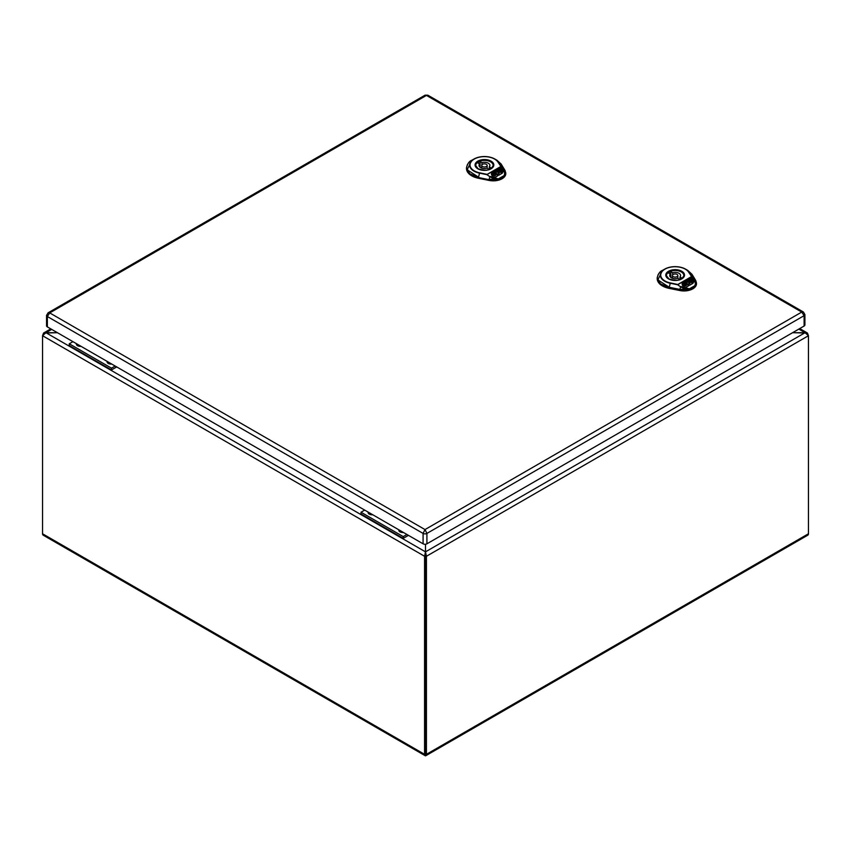 <?xml version="1.0" encoding="UTF-8"?>
<svg xmlns="http://www.w3.org/2000/svg" width="851" height="851" viewBox="0 0 851 851"><rect width="100%" height="100%" fill="white"/><g stroke="black" fill="none" stroke-linecap="round" stroke-linejoin="round"><path stroke-width="1.28" d="M425.5 710.181L425.5 711.957M682.619 278.075A8.691 5.01 0 0 0 683.842 275.511A8.691 5.01 0 0 0 678.481 270.884A8.691 5.01 0 0 0 669.014 271.969A8.691 5.01 0 0 0 666.471 275.511A8.691 5.01 0 0 0 667.684 278.075M677.662 278.298L679.481 279.351A7.925 4.574 0 0 0 681.789 278.022L679.97 276.969A5.425 3.138 0 0 0 680.577 275.511A5.425 3.138 0 0 0 672.641 272.735L670.822 271.682A7.925 4.574 0 0 0 668.514 273.011L670.343 274.065A5.425 3.138 0 0 0 669.726 275.511A5.425 3.138 0 0 0 677.662 278.298M673.237 274.405A2.713 1.564 0 0 0 672.439 275.511A2.713 1.564 0 0 0 674.109 276.958A2.713 1.564 0 0 0 677.077 276.628A2.713 1.564 0 0 0 677.864 275.511A2.713 1.564 0 0 0 676.194 274.065A2.713 1.564 0 0 0 673.237 274.405M670.343 274.065L670.343 276.969M670.822 271.682L670.822 277.405M672.641 272.735L672.641 274.916M679.97 276.969L679.97 279.149M688.736 272.299A14.424 8.329 0 0 0 664.939 269.171A14.424 8.329 0 0 0 670.354 282.915L677.843 284.489L691.438 276.639L693.778 279.128L688.736 272.299L691.693 276.618L677.609 284.755L670.226 283.255A14.807 8.542 180 0 1 664.663 269.15A14.807 8.542 180 0 1 685.598 269.15A14.807 8.542 180 0 1 689.097 272.352L691.874 274.203L687.682 270.352L691.98 274.299L695.724 280.447L696.501 283.532A12.52 7.233 0 0 1 679.832 290.542L669.184 288.383L669.248 287.266L679.896 289.425L689.406 289.106C686.576 289.446 683.619 288.67 680.545 286.766L677.609 284.755L680.545 286.766L679.843 289.808L669.194 287.649L660.397 283.766L657.227 277.639L658.163 274.586M693.512 279.139C695.32 281.362 695.756 283.543 694.82 285.681L689.331 288.851L680.768 286.5M689.331 288.851L689.47 289.478L689.331 288.851M695.788 280.639L696.458 282.83L695.203 286.17L694.82 285.681L695.203 286.17L689.47 289.478L679.843 289.808L679.832 290.542M695.618 280.341L693.778 279.128C695.65 281.532 696.086 283.777 695.065 285.83L695.618 280.341L691.874 274.203M686.576 284.362L686.257 285.659L686.576 284.606L684.842 286.468L683.332 285.064L684.842 283.553L682.236 284.681L683.438 287.202L685.246 287.776L688.385 285.968L686.714 282.468L685.757 282.649L686.257 285.404L684.842 286.223L683.332 284.808M684.895 283.915L682.332 284.883M688.289 286.021L686.714 282.723L685.842 282.851M685.246 285.032L685.236 284.372L684.672 284.947M692.608 281.745L691.576 282.341L690.576 280.245L689.48 280.522L689.119 279.756L691.416 279.266L692.608 281.989L691.576 282.585L690.576 280.5L689.523 280.745M689.119 279.756L689.278 280.351M691.746 282.947L692.778 282.106L693.054 282.681L692.023 283.521L691.746 282.947M692.023 283.521L691.746 282.702M693.054 282.681L692.023 283.277M685.502 282.362L688.342 280.202L689.438 280.543L690.246 282.245L688.661 283.798L689.416 285.372L693.044 283.277L693.735 280.958L692.576 278.543L690.778 277.969L682.981 282.468L682.087 283.808L684.704 282.298L685.746 282.628L685.395 281.904M690.246 282.245L689.927 283.543L690.246 282.489L688.661 284.053M693.937 281.936L692.576 278.788L690.778 278.213L682.981 282.713L682.087 284.064M693.948 281.809L693.735 281.213M688.98 282.872L688.576 281.394L687.714 281.83L688.98 282.872L688.576 281.649L687.714 282.085M687.682 270.352L685.598 269.15C678.619 265.82 671.641 265.82 664.663 269.15L662.578 270.352C660.11 271.15 658.323 273.575 657.227 277.639L657.195 278.351A17.935 10.361 0 0 0 669.184 288.383M491.91 167.977A8.691 5.01 0 0 0 493.133 165.413A8.691 5.01 0 0 0 487.772 160.775A8.691 5.01 0 0 0 478.305 161.86A8.691 5.01 0 0 0 475.762 165.413A8.691 5.01 0 0 0 476.975 167.977M486.953 168.19L488.782 169.243A7.925 4.574 0 0 0 491.08 167.913L489.261 166.86A5.425 3.138 0 0 0 489.878 165.413A5.425 3.138 0 0 0 481.932 162.637L480.113 161.584A7.925 4.574 0 0 0 477.805 162.913L479.634 163.966A5.425 3.138 0 0 0 479.017 165.413A5.425 3.138 0 0 0 486.953 168.19M482.528 164.307A2.713 1.564 0 0 0 481.73 165.413A2.713 1.564 0 0 0 483.411 166.86A2.713 1.564 0 0 0 486.368 166.519A2.713 1.564 0 0 0 487.155 165.413A2.713 1.564 0 0 0 485.485 163.966A2.713 1.564 0 0 0 482.528 164.307M479.634 163.966L479.634 166.86M480.113 161.584L480.113 167.296M481.932 162.637L481.932 164.817M489.261 166.86L489.261 169.051M498.026 162.201A14.424 8.329 0 0 0 474.23 159.073A14.424 8.329 0 0 0 479.645 172.806L487.134 174.381L500.728 166.541L503.069 169.019L498.026 162.201L500.984 166.519L486.9 174.646L479.517 173.147A14.807 8.542 180 0 1 473.954 159.041A14.807 8.542 180 0 1 494.888 159.041A14.807 8.542 180 0 1 498.388 162.254L501.175 164.094L496.973 160.243L501.271 164.2L505.76 172.721L504.494 176.072L498.697 178.997C495.867 179.338 492.91 178.561 489.836 176.657L486.9 174.646L489.836 176.657L489.187 179.316L498.697 178.997L490.059 176.402M502.813 169.041C504.611 171.253 505.047 173.434 504.111 175.583L498.622 178.742L498.76 179.38L489.134 179.699L478.485 177.54L469.688 173.668L466.518 167.53L467.454 164.477M504.909 170.243L503.069 169.019C504.941 171.434 505.377 173.668 504.356 175.731L504.909 170.243L501.175 164.094M495.867 174.253L495.548 175.551L495.867 174.508L494.133 176.37L492.623 174.955L494.133 173.444L491.527 174.572L492.729 177.093L494.537 177.668L497.675 175.859L496.005 172.37L495.048 172.551L495.548 175.306L494.133 176.114L492.623 174.71M494.186 173.806L491.623 174.774M497.58 175.912L496.005 172.615L495.144 172.742M494.537 174.923L494.527 174.274L493.963 174.849M501.899 171.636L500.867 172.232L499.867 170.136L498.771 170.413L498.409 169.647L500.707 169.158L501.899 171.891L500.867 172.487L499.867 170.391L498.814 170.636M498.409 169.647L498.569 170.243M501.037 172.849L502.069 171.998L502.345 172.827L501.313 173.413L501.037 172.849M501.313 173.413L501.037 172.593M502.345 172.572L501.313 173.168M494.793 172.264L497.633 170.094L498.729 170.445L499.537 172.136L497.952 173.7L498.707 175.263L502.335 173.179L503.026 170.86L501.877 168.434L500.069 167.86L492.272 172.359L491.378 173.71L493.995 172.189L495.037 172.53L494.686 171.796M499.537 172.136L499.218 173.434L499.537 172.391L497.952 173.944M503.228 171.828L501.877 168.689L500.069 168.115L492.272 172.604L491.378 173.955M503.239 171.711L503.026 171.104M498.271 172.764L497.867 171.296L497.005 171.732L498.271 172.764L497.867 171.54L497.005 171.976M496.973 160.243L494.888 159.041C487.91 155.712 480.932 155.712 473.954 159.041L471.869 160.243C469.401 161.041 467.614 163.477 466.518 167.53L466.486 168.243A17.935 10.361 0 0 0 478.475 178.274L489.123 180.433A12.52 7.233 0 0 0 505.792 173.434L505.079 170.54M425.096 95.163L427.83 95.174L803.418 312.019L801.738 312.072L804.11 315.657A2.713 1.564 180 0 0 804.908 314.551L804.908 324.922A2.713 1.564 180 0 1 804.11 326.039L426.915 543.81A2.713 1.564 180 0 1 423.085 543.81L47.348 326.88A2.713 1.564 180 0 1 46.55 325.773L46.55 315.391A2.713 1.564 180 0 0 47.348 316.508L49.72 312.913L425 529.577L423.085 533.428L47.348 316.508L47.348 326.88M48.05 312.86L49.72 312.913L426.457 95.408L425.106 95.163L48.05 312.849L46.55 315.391M427.819 95.174L426.457 95.408L801.738 312.072L425 529.577L426.915 533.428A2.713 1.564 180 0 1 423.085 533.428L423.085 543.81M69.261 345.559L69.261 343.783L111.492 368.164L69.261 343.793L72.952 341.655L69.261 343.793L69.261 345.559L111.492 369.94L111.492 368.164L115.172 366.036L111.492 368.164L111.492 369.94L116.715 366.93M77.771 344.442A2.819 1.628 0 0 0 77.579 345.027A2.819 1.628 180 0 1 77.76 344.442M108.471 362.175A2.819 1.628 0 0 0 108.29 362.76A2.819 1.628 180 0 1 108.471 362.175M78.249 344.719A2.819 1.628 0 0 0 77.654 345.4M78.037 345.921A2.819 1.628 180 0 1 77.579 345.027M81.036 346.325A4.074 2.351 180 0 1 77.515 345.666A4.074 2.351 180 0 1 76.377 343.634M108.96 362.452A2.819 1.628 0 0 0 108.364 363.132M108.747 363.654A2.819 1.628 180 0 1 108.29 362.76M111.747 364.058A4.074 2.351 180 0 1 108.226 363.398A4.074 2.351 180 0 1 107.088 361.367M361.005 513.993L361.005 512.228L403.236 536.598L361.005 512.228L364.696 510.1L361.005 512.228L361.005 513.993L403.236 538.375L403.236 536.598L406.916 534.481L403.236 536.598L403.236 538.375L408.459 535.364M369.515 512.876A2.819 1.628 0 0 0 369.323 513.461A2.819 1.628 180 0 1 369.504 512.876M400.215 530.609A2.819 1.628 0 0 0 400.023 531.194A2.819 1.628 180 0 1 400.215 530.609M369.994 513.153A2.819 1.628 0 0 0 369.398 513.844M369.781 514.366A2.819 1.628 180 0 1 369.323 513.461M372.781 514.77A4.074 2.351 180 0 1 369.26 514.11A4.074 2.351 180 0 1 368.121 512.079M400.704 530.886A2.819 1.628 0 0 0 400.108 531.567M400.491 532.088A2.819 1.628 180 0 1 400.023 531.194M403.491 532.492A4.074 2.351 180 0 1 399.97 531.832A4.074 2.351 180 0 1 398.832 529.801M798.812 329.092L805.067 332.698L425.5 551.852L425.5 555.746L426.425 556.277L808.45 335.72L807.461 333.049L792.558 332.698L805.067 332.709L808.45 335.72L808.45 533.768L426.425 754.326L426.425 556.277L425.5 551.852L425.5 544.236L425.5 551.852L424.575 556.277L424.575 754.326A3.042 1.755 120 0 0 425.202 755.72A3.042 1.755 120 0 0 425.5 755.837L425.5 551.852L45.933 332.709L57.442 332.709L43.539 333.049L42.55 335.72L45.933 332.709L51.688 329.38M808.45 533.768A3.042 1.755 60 0 1 807.822 535.162A3.042 1.755 60 0 1 807.525 535.279M426.425 754.326A3.042 1.755 60 0 1 425.798 755.72A3.042 1.755 60 0 1 425.5 755.837L425.5 754.869M79.1 345.208A1.628 0.936 0 0 0 78.771 345.783A1.628 0.936 0 0 0 78.941 346.208M109.811 362.941A1.628 0.936 0 0 0 109.481 363.515A1.628 0.936 0 0 0 109.651 363.93M370.845 513.653A1.628 0.936 0 0 0 370.515 514.217A1.628 0.936 0 0 0 370.685 514.642M401.555 531.375A1.628 0.936 0 0 0 401.225 531.949A1.628 0.936 0 0 0 401.395 532.375M80.302 345.91A1.628 0.936 0 0 0 79.143 346.24M111.013 363.632A1.628 0.936 0 0 0 109.853 363.973M372.047 514.344A1.628 0.936 0 0 0 370.887 514.685M402.757 532.077A1.628 0.936 0 0 0 401.598 532.407M424.575 754.326L42.55 533.768L42.55 335.72L424.575 556.277L425.5 555.746L425.5 753.795M42.55 533.768A3.042 1.755 120 0 0 43.178 535.162A3.042 1.755 120 0 0 43.475 535.279M670.354 282.915L669.248 287.266L657.823 279.873L662.578 270.352M666.333 275.511A8.818 5.095 180 0 1 675.151 270.427A8.818 5.095 180 0 1 683.97 275.511L682.098 278.49C679.726 280.713 675.29 280.841 668.801 278.873L666.333 275.511M668.535 278.894A9.361 5.404 180 0 1 672.726 269.852A9.361 5.404 180 0 1 684.193 276.469A9.361 5.404 180 0 1 668.535 278.894M479.645 172.806L478.539 177.157L467.114 169.764L471.869 160.243M475.624 165.413A8.818 5.095 180 0 1 484.442 160.318A8.818 5.095 180 0 1 493.261 165.413L491.399 168.381C489.017 170.615 484.581 170.743 478.092 168.764L475.624 165.413M477.826 168.796A9.361 5.404 180 0 1 482.017 159.743A9.361 5.404 180 0 1 493.495 166.37A9.361 5.404 180 0 1 477.826 168.796M489.123 180.433L489.134 179.699L478.485 177.54L478.475 178.274M804.11 326.039L804.11 315.657L426.915 533.428L426.915 543.81M683.842 276.352L683.842 275.511M666.471 276.352L666.471 275.511M677.864 278.415L677.864 275.511M672.439 278.234L672.439 275.511M493.133 166.243L493.133 165.413M475.762 166.243L475.762 165.413M487.155 168.307L487.155 165.413M481.73 168.126L481.73 165.413M804.908 314.551L803.418 312.019M425.798 755.72L807.822 535.162M799.706 328.582L807.461 333.049M43.178 535.162L425.202 755.72M43.539 333.049L50.794 328.869"/></g></svg>

